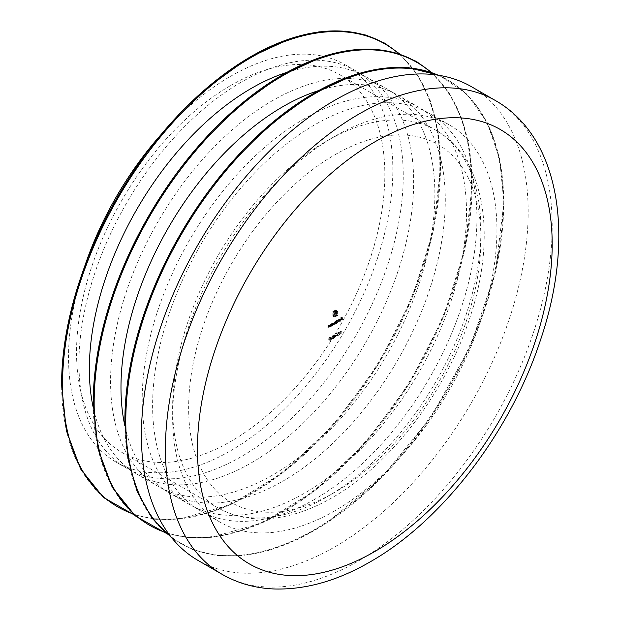 <?xml version="1.0" encoding="UTF-8"?>
<svg xmlns="http://www.w3.org/2000/svg" width="620" height="620" viewBox="0 0 620 620"><rect width="100%" height="100%" fill="white"/><g stroke="black" fill="none" stroke-linecap="round" stroke-linejoin="round"><path stroke-width="0.46" stroke-dasharray="3.1 2.33" d="M241.095 82.251A229.322 132.401 120 0 0 78.942 363.111A229.322 132.401 120 0 0 126.433 468.092A229.322 132.401 120 0 0 241.095 456.731A229.322 132.401 120 0 0 403.248 175.871A229.322 132.401 120 0 0 355.756 70.897A229.322 132.401 120 0 0 241.095 82.251M160.27 135.47A229.322 132.401 -60 0 1 230.687 76.245A229.322 132.401 -60 0 1 345.348 64.883A229.322 132.401 -60 0 1 380.494 248.643A229.322 132.401 -60 0 1 230.687 450.725A229.322 132.401 -60 0 1 116.025 462.078A229.322 132.401 -60 0 1 84.622 266.499M230.687 85.49A218 125.86 -60 0 1 339.683 74.695A218 125.86 -60 0 1 373.101 249.379A218 125.86 -60 0 1 230.687 441.479A218 125.86 -60 0 1 121.691 452.275A218 125.86 -60 0 1 88.273 277.589A218 125.86 -60 0 1 230.687 85.49M272.722 100.517A229.322 132.401 120 0 0 110.569 381.37A229.322 132.401 120 0 0 158.069 486.351A229.322 132.401 120 0 0 272.722 474.998A229.322 132.401 120 0 0 434.876 194.138A229.322 132.401 120 0 0 387.384 89.156A229.322 132.401 120 0 0 272.722 100.517M304.358 118.776A229.322 132.401 120 0 0 142.197 399.637A229.322 132.401 120 0 0 189.697 504.61A229.322 132.401 120 0 0 304.358 493.257A229.322 132.401 120 0 0 466.511 212.397A229.322 132.401 120 0 0 419.012 107.415A229.322 132.401 120 0 0 304.358 118.776M471.525 86.738A273.49 157.899 -60 0 1 513.445 305.885A273.49 157.899 -60 0 1 334.785 546.886A273.49 157.899 -60 0 1 198.043 560.433M334.785 510.826A229.322 132.401 -60 0 1 220.123 522.179A229.322 132.401 -60 0 1 184.969 338.427A229.322 132.401 -60 0 1 334.785 136.346A229.322 132.401 -60 0 1 449.446 124.984A229.322 132.401 -60 0 1 484.592 308.745A229.322 132.401 -60 0 1 334.785 510.826M314.766 499.263A229.322 132.401 -60 0 1 200.105 510.624A229.322 132.401 -60 0 1 164.951 326.864A229.322 132.401 -60 0 1 314.766 124.783A229.322 132.401 -60 0 1 429.428 113.429A229.322 132.401 -60 0 1 464.574 297.189A229.322 132.401 -60 0 1 314.766 499.263M318.432 90.636A229.322 132.401 -60 0 1 397.792 95.17A229.322 132.401 -60 0 1 432.946 278.923A229.322 132.401 -60 0 1 283.138 481.004A229.322 132.401 -60 0 1 168.477 492.365A229.322 132.401 -60 0 1 124.868 425.893M286.797 72.377A229.322 132.401 -60 0 1 366.164 76.903A229.322 132.401 -60 0 1 401.318 260.663A229.322 132.401 -60 0 1 251.503 462.745A229.322 132.401 -60 0 1 136.842 474.099A229.322 132.401 -60 0 1 93.24 407.635M330.832 325.864L331.026 323.966L330.243 324.384L329.662 326.538L330.274 324.586L330.801 324.756L330.832 325.864L331.824 326.221L331.026 325.756M331.824 326.221L331.824 324.43L331.63 324.865L330.243 324.384L331.041 324.849L330.468 327.004L329.662 326.538M330.468 327.004L331.08 325.05L330.274 324.586L331.607 325.221L331.63 326.329M329.042 326.903L329.228 325.004L328.453 325.423L327.872 327.577L328.484 325.624L329.011 325.795L329.042 326.903L330.034 327.252L329.228 326.794M330.034 327.252L330.034 325.469L329.84 325.895L328.453 325.423L329.251 325.887L328.67 328.034L327.872 327.577M328.67 328.034L329.282 326.081L328.484 325.624L329.809 326.252L329.84 327.36M340.38 331.483L340.38 333.676L340.38 331.483L341.504 331.754L340.706 331.297M335.583 323.121L335.776 321.222L335.048 321.61L333.994 322.222L333.467 324.345L334.025 322.423L334.529 323.733L335.087 321.811L335.583 323.121L336.575 323.477L335.776 323.012M336.575 323.477L336.389 321.796L337.024 322.098L336.397 321.764L337.024 320.687L337.009 323.221L338.644 321.385L337.024 320.47L336.397 321.207L336.397 320.145L336.211 322.764L337.838 320.92L337.203 321.672L337.203 320.602L338.45 321.493L337.652 321.036L337.024 322.098L337.83 322.563L337.203 322.222L337.822 321.152L338.45 321.493L337.83 322.563L335.048 321.61M335.854 322.075L335.358 322.788L333.994 322.222L334.792 322.687L334.265 324.81L333.467 324.345M334.265 324.81L334.823 322.888L334.025 322.423L335.327 323.501L335.327 324.198L334.529 323.733M335.327 324.198L335.885 322.276L335.087 321.811L336.389 322.834L336.389 323.586M336.397 322.338L337.83 322.78L336.397 322.338M337.838 320.92L337.024 320.47L337.83 320.935M332.808 335.544L332.204 336.521L332.258 338.163L333.537 336.939L333.428 335.808L332.808 335.544L334.226 336.272L332.808 335.544M332.894 338.21L333.622 338.567L334.335 337.396L334.226 336.272L333.606 336.001L333.002 336.986L332.204 336.521L333.304 337.327L332.894 338.21L332.095 337.745M332.258 338.163L333.622 338.567L332.258 338.163M333.537 336.939L334.335 337.396L333.537 336.939M335.327 335.776L336.141 335.056L335.327 335.529L336.125 336.242L336.947 335.769L336.141 335.312M336.652 333.63L337.637 332.816L336.335 333.568L337.443 335.435L336.652 333.63L337.458 334.095L338.435 333.529L337.637 333.064M338.288 332.692L339.264 331.871L337.962 332.63L339.078 334.49L338.288 332.692L339.086 333.157L340.07 332.584L339.264 332.126M341.45 319.734L341.643 317.176L340.613 317.773L341.45 317.541L340.613 319.029L341.45 318.541L341.45 319.734L342.442 320.083L341.643 319.626M334.157 336.707L335.164 336.125L334.01 334.846L333.971 337.381L334.157 336.707L334.963 337.164L335.963 336.583L335.164 336.125M335.97 309.892L332.808 311.411L332.878 315.844L333.692 316.556L334.916 315.642L333.606 315.952L333.211 315.092L333.211 311.643L335.056 310.581L336.001 310.488L336.389 311.349L336.389 314.797L335.839 315.115L335.753 311.674L335.002 311.263L333.738 311.883L333.738 312.496L334.8 311.945L335.288 312.596L333.738 314.642L335.288 313.751L335.288 315.898L336.792 315.03L336.792 311.116L335.97 309.892L337.365 310.728L335.97 309.892M335.714 316.572L335.714 316.107L334.405 316.417L334.01 315.557L334.01 312.108L336.8 310.953L337.187 315.255L336.644 315.572L336.551 312.139L335.8 311.721L334.537 312.348L334.537 312.961L335.598 312.41L336.087 313.061L334.537 315.107L336.087 314.208L336.087 316.363L337.59 315.487L337.59 311.581L336.776 310.356L333.606 311.876L333.87 316.688L333.072 316.223L334.49 317.014L335.714 316.572L334.916 316.107M330.847 337.954L330.522 337.233L329.708 337.334L328.755 338.357L329.716 337.575L330.654 338.055L329.654 339.683L328.809 339.419L329.514 338.76L328.615 339.279L329.67 339.923L330.847 337.954L331.646 338.419L331.32 337.691L329.708 337.334M330.507 337.792L329.553 338.822L330.514 338.04L329.716 337.575L331.46 338.52L330.452 340.147L328.809 339.419L329.608 339.876L330.313 339.473L329.514 339.008M330.313 339.473L329.422 339.737L330.468 340.388L328.918 340.031L330.468 340.388L331.39 339.396L330.584 338.931M331.088 338.226L331.901 337.505L331.088 338.226L331.894 338.69L332.708 338.218L331.901 337.753M340.147 319.641L338.846 320.78L339.558 320.858L340.341 319.486L339.558 319.013L338.76 320.439L340.147 319.641L340.946 320.098L340.388 321.09L338.846 320.78L340.365 321.323L341.139 319.951L340.341 319.486M341.139 319.951L340.163 318.998L339.558 319.013L340.357 319.471L339.729 320.183L338.931 319.719M338.218 321.602L338.412 318.982L338.218 321.602L339.21 321.951L338.412 321.493M331.646 323.935L331.46 325.508L333.087 323.663L332.274 323.214L331.646 323.935L332.444 324.399L331.646 323.609M332.444 324.066L332.258 325.965L332.444 325.547L331.646 325.089L333.079 325.523L333.885 324.128L332.274 323.214L333.072 323.679L332.444 324.399M342.442 320.083L342.442 317.642L341.643 317.176M342.442 317.642L341.411 318.238L340.613 317.773M341.411 318.238L340.613 318.021M341.411 318.486L342.256 317.998L341.45 317.541M342.256 317.998L342.256 318.75L341.45 318.293M342.256 318.75L341.411 319.238L340.613 318.781M341.411 319.238L340.613 319.029M341.411 319.494L342.256 319.006L341.45 318.541M342.256 319.006L342.256 320.199M340.07 332.584L339.264 331.871M340.07 332.336L338.76 333.087L337.962 332.63M338.76 333.087L339.876 334.955L339.078 334.49M339.876 334.955L339.241 334.296M340.039 334.754L339.086 333.157M338.435 333.529L337.637 332.816M338.435 333.273L337.133 334.033L336.335 333.568M337.133 334.033L338.249 335.893L337.443 335.435M338.249 335.893L337.613 335.234M338.412 335.699L337.458 334.095M336.947 335.769L336.141 335.056M336.947 335.521L336.125 335.994L335.327 335.529M335.963 336.583L334.01 334.846M334.808 335.312L333.971 334.87M334.769 335.335L334.769 337.024L333.971 336.559M334.769 337.024L333.723 336.707M334.529 337.164L333.723 336.954M334.529 337.42L333.971 336.815M334.769 337.272L334.769 337.838L333.971 337.381M334.769 337.838L334.157 337.272M334.963 337.729L334.963 337.164M335.591 336.551L334.963 336.916L334.963 335.854L335.591 336.551L334.792 336.087L334.157 336.451L334.157 335.389L334.792 336.087M334.963 336.916L334.157 336.451M334.963 335.854L334.157 335.389M336.342 310.38L335.544 309.915M335.854 310.574L335.056 310.116M333.606 311.876L332.808 311.411M333.606 315.789L332.808 315.324M333.676 316.308L332.878 315.844M333.87 316.688L334.49 317.014L333.87 316.688M335.714 316.107L334.916 315.642M335.342 316.324L334.544 315.859M334.405 316.417L333.606 315.952M334.01 315.557L333.211 315.092M334.01 312.108L333.211 311.643M335.854 311.038L335.056 310.581M336.8 310.953L336.001 310.488M337.187 311.813L336.389 311.349M337.187 315.255L336.389 314.797M336.644 315.572L335.839 315.115M336.644 312.844L335.839 312.379M336.551 312.139L335.753 311.674M336.272 311.775L335.474 311.31M335.8 311.721L335.002 311.263M335.141 312L334.343 311.535M334.537 312.348L333.738 311.883M334.537 312.961L333.738 312.496M335.242 312.55L334.436 312.092M335.598 312.41L334.8 311.945M335.862 312.449L335.063 311.984M336.032 312.666L335.226 312.201M336.087 313.612L335.288 313.147M334.537 314.503L333.738 314.046M334.537 315.107L333.738 314.642M336.087 314.208L335.288 313.751M336.087 316.363L335.288 315.898M337.59 315.487L336.792 315.03M329.553 338.822L328.755 338.357M329.716 338.908L328.918 338.442M330.514 338.04L331.46 338.52L330.514 338.04M330.452 340.147L329.608 339.876L330.452 340.147M330.313 339.217L329.514 338.76M329.422 339.737L328.615 339.279M331.39 339.396L331.646 338.419M332.708 338.218L331.901 337.505M332.708 337.97L331.894 338.435L331.088 337.978M333.614 338.319L333.087 338.101L333.606 337.288L334.149 337.512L333.614 338.319L333.087 338.101L332.289 337.644L332.8 336.831L333.343 337.055L332.816 337.853L332.289 337.644L333.614 338.319M333.606 337.288L332.8 336.831L333.606 337.288M333.606 337.04L333.196 336.869L334.033 336.389L333.196 336.869L332.397 336.404L332.816 335.784L333.235 335.924L332.808 336.575L332.397 336.404L333.606 337.04M333.614 336.249L332.816 335.784L333.614 336.249M340.388 321.09L339.814 321.036L340.388 321.09M339.644 321.238L340.365 321.323L339.644 321.238M340.961 319.455L340.357 319.471L340.961 319.455M339.729 320.183L339.566 320.904L338.76 320.439M339.566 320.904L340.946 320.098M339.946 319.176L340.93 319.897L339.752 320.571L340.349 319.695L340.93 319.897L340.132 319.432L338.954 320.114L339.543 319.238L340.775 319.649M339.752 320.571L338.954 320.114M340.349 319.695L339.543 319.238M339.21 321.951L339.21 319.447L338.412 318.982M339.21 319.447L338.218 319.091M339.024 319.556L339.024 322.059M337.203 320.602L336.397 320.145M337.024 320.687L336.211 320.253M337.009 323.221L336.211 322.764M337.203 323.113L336.397 322.648M337.203 321.672L336.397 321.207M336.575 321.687L335.776 321.222M336.389 321.796L335.583 321.331M335.358 322.788L334.792 322.687L335.358 322.788M334.459 324.694L333.661 324.237M334.823 322.888L335.327 323.501L334.823 322.888M335.521 324.082L334.715 323.625M335.885 322.276L336.389 322.834L335.885 322.276M341.504 331.754L340.582 331.111M341.38 331.576L340.186 331.344M340.992 331.801L340.992 334.25L340.186 333.785M340.992 334.25L340.38 333.676M341.178 334.141L341.178 331.94M330.034 325.469L329.228 325.004M330.654 326.05L329.042 325.113M329.84 325.895L329.251 325.887L329.84 325.895M328.863 327.926L328.065 327.469M328.887 326.67L328.081 326.205M329.282 326.081L329.809 326.252L329.282 326.081M331.824 324.43L331.026 323.966M331.63 324.539L330.832 324.074M331.63 324.865L331.041 324.849L331.63 324.865M330.654 326.895L329.856 326.43M330.677 325.632L329.879 325.167M331.08 325.05L331.607 325.221L331.08 325.05M332.258 324.183L331.46 323.717M332.258 325.965L331.46 325.508M332.444 325.856L331.646 325.392M332.444 325.547L333.079 325.523L332.444 325.547M333.885 324.128L333.072 323.679L333.885 324.128M333.072 325.306L332.444 324.965L333.072 323.896L333.7 324.237L333.072 325.306L331.646 324.508L332.274 323.438L332.894 323.779L332.274 324.849L331.646 324.508L333.072 325.306M333.072 323.896L332.274 323.438L333.072 323.896M326.779 496.953A218 125.86 120 0 0 469.193 304.854A218 125.86 120 0 0 435.775 130.169A218 125.86 120 0 0 326.779 140.965A218 125.86 120 0 0 184.365 333.064A218 125.86 120 0 0 217.783 507.749A218 125.86 120 0 0 326.779 496.953M334.785 154.837A206.669 119.319 -60 0 1 480.926 239.212A206.669 119.319 -60 0 1 334.785 492.334A206.669 119.319 -60 0 1 188.643 407.96A206.669 119.319 -60 0 1 334.785 154.837M398.738 53.7A267.259 154.303 -60 0 1 440.487 166.4A267.259 154.303 -60 0 1 333.126 425.188A267.259 154.303 -60 0 1 133.036 513.918M398.784 53.715A267.445 154.411 -60 0 1 439.844 165.873A267.445 154.411 -60 0 1 250.728 493.427A267.445 154.411 -60 0 1 61.613 384.237M430.373 71.959A267.259 154.303 -60 0 1 472.114 184.659A267.259 154.303 -60 0 1 364.762 443.447A267.259 154.303 -60 0 1 164.664 532.177M430.412 71.974A267.445 154.411 -60 0 1 471.471 184.132A267.445 154.411 -60 0 1 282.356 511.686A267.445 154.411 -60 0 1 93.24 402.496M436.914 74.997A267.259 154.303 -60 0 1 503.742 202.918A267.259 154.303 -60 0 1 379.82 479.345A267.259 154.303 -60 0 1 170.57 536.331M438.162 75.183A267.445 154.411 -60 0 1 503.099 202.391A267.445 154.411 -60 0 1 313.991 529.953A267.445 154.411 -60 0 1 124.876 420.763M495.55 100.603A273.49 157.899 -60 0 1 537.47 319.757A273.49 157.899 -60 0 1 358.81 560.759A273.49 157.899 -60 0 1 222.069 574.298M335.342 316.789L334.544 316.324M336.087 313.061L335.288 312.596M337.59 311.581L336.792 311.116M334.265 323.841L333.467 323.377M334.459 323.725L333.661 323.268M335.521 323.175L334.715 322.718M328.67 327.128L327.872 326.663M328.863 327.089L328.065 326.624M329.84 326.717L329.042 326.252M330.468 326.089L329.662 325.624M331.63 325.678L330.832 325.221M121.691 452.275L217.783 507.749C229.819 514.646 243.164 518.359 257.796 518.886C281.798 519.514 306.675 512.391 332.436 497.519C390.429 464.675 445.462 392.553 469.526 318.734C497.217 237.499 485.623 158.255 435.775 130.169L339.683 74.695M126.433 468.092L116.025 462.078M133.943 514.732L155.86 519.304L179.637 519.111L230.873 504.541L283.666 472.146L333.932 424.452L377.766 365.172L411.765 298.902L433.287 230.803L440.65 166.168L438.014 131.316L430.179 100.471L417.353 74.485L399.9 54.08M165.571 532.991L187.496 537.563L211.273 537.377L262.5 522.8L315.293 490.404L365.56 442.719L409.394 383.431L443.393 317.161L464.915 249.062L472.277 184.427L469.642 149.583L461.807 118.738L448.981 92.744L431.528 72.339M172.182 538.331L192.696 549.622L215.985 555.481L241.521 555.776L268.708 550.498L296.933 539.772L325.547 523.846L381.378 477.95L431.125 416.973L470.293 346.456L495.31 272.8L503.913 202.686L499.65 159.014L487.057 122.194L466.682 93.899L439.456 75.392M220.123 522.179L200.105 510.624M189.697 504.61L168.477 492.365M158.069 486.351L136.842 474.099M387.384 89.156L366.164 76.903M419.012 107.415L397.792 95.17M449.446 124.984L429.428 113.429M355.756 70.897L345.348 64.883M333.312 316.44L334.118 316.905M336.272 309.992L337.071 310.45M330.398 337.505L331.196 337.962M329.011 339.768L329.809 340.233M330.522 337.233L331.32 337.691M332.336 336.815L333.142 337.28M332.297 338.187L333.095 338.652M333.366 336.567L334.172 337.024M333.265 335.482L334.072 335.947M332.498 336.613L333.297 337.079M333.149 335.738L333.947 336.203M332.413 337.916L333.219 338.381M333.211 336.776L334.017 337.241M339.14 320.687L339.938 321.152M338.993 320.928L339.799 321.392M340.093 318.944L340.892 319.409M336.466 322.385L337.264 322.849M337.613 320.416L338.412 320.873M336.567 322.152L337.373 322.617M337.466 320.641L338.272 321.106M335.474 321.555L336.272 322.012M334.42 322.183L335.219 322.648M334.358 322.392L335.156 322.857M335.42 321.78L336.218 322.245M328.949 325.368L329.755 325.833M328.871 325.593L329.67 326.05M330.747 324.33L331.545 324.795M330.662 324.554L331.46 325.019M331.716 325.128L332.514 325.593M332.855 323.16L333.653 323.617M331.816 324.896L332.615 325.361M332.715 323.384L333.513 323.849"/><path stroke-width="0.93" d="M84.622 266.499A229.322 132.401 -60 0 1 160.27 135.47M222.069 574.298L198.043 560.433A273.49 157.899 -60 0 1 156.124 341.279A273.49 157.899 -60 0 1 334.785 100.285A273.49 157.899 -60 0 1 471.525 86.738L495.55 100.603A273.49 157.899 -60 0 0 358.81 114.15A273.49 157.899 -60 0 0 180.141 355.151A273.49 157.899 -60 0 0 222.069 574.298C238.041 583.42 255.603 588.318 274.761 589C305.877 589.752 337.668 580.707 370.132 561.875C442.68 520.707 510.593 431.582 540.508 339.985C574.965 238.785 561.178 138.128 495.55 100.603M124.868 425.893A229.322 132.401 -60 0 1 283.138 106.524A229.322 132.401 -60 0 1 318.432 90.636M93.24 407.635A229.322 132.401 -60 0 1 251.503 88.265A229.322 132.401 -60 0 1 286.797 72.377M133.036 513.918A267.259 154.303 -60 0 1 62.527 384.609A267.259 154.303 -60 0 1 188.697 105.95A267.259 154.303 -60 0 1 398.738 53.7M61.613 384.237A267.445 154.411 -60 0 1 188.418 104.85A267.445 154.411 -60 0 1 398.784 53.715M164.664 532.177A267.259 154.303 -60 0 1 94.155 402.868A267.259 154.303 -60 0 1 220.333 124.209A267.259 154.303 -60 0 1 430.373 71.959M93.24 402.496A267.445 154.411 -60 0 1 220.046 123.109A267.445 154.411 -60 0 1 430.412 71.974M170.57 536.331A267.259 154.303 -60 0 1 125.783 421.135A267.259 154.303 -60 0 1 235.298 159.913A267.259 154.303 -60 0 1 436.914 74.997M124.876 420.763A267.445 154.411 -60 0 1 235.623 158.077A267.445 154.411 -60 0 1 438.162 75.183M374.821 141.887A250.837 144.824 120 0 0 197.454 449.105A250.837 144.824 120 0 0 374.821 551.505A250.837 144.824 120 0 0 552.188 244.296A250.837 144.824 120 0 0 374.821 141.887M399.9 54.08L384.726 43.16L366.056 35.108L345.425 31.155L319.067 31.845L291.113 38.308L248.202 58.102L205.437 89.141L165.044 129.812L129.1 178.025L108.454 213.28L88.381 256.726L73.579 300.77L64.589 343.666L61.558 384.377L66.379 430.637L80.608 468.999L103.517 497.519L133.943 514.732M431.528 72.339L416.353 61.419L397.683 53.367L377.053 49.414L350.703 50.104L322.741 56.567L279.829 76.361L237.072 107.4L196.672 148.079L160.727 196.284L140.089 231.539L120.009 274.986L105.214 319.029L96.216 361.925L93.186 402.643L98.007 448.896L112.236 487.266L135.144 515.778L165.571 532.991M439.456 75.392L408.689 67.681L382.331 68.371L354.369 74.834L311.457 94.627L268.7 125.658L228.307 166.338L192.355 214.543L171.717 249.806L151.637 293.245L136.842 337.288L127.852 380.192L124.822 420.903L127.898 458.42L137.051 491.18L151.97 518.111L172.182 538.331"/></g></svg>
